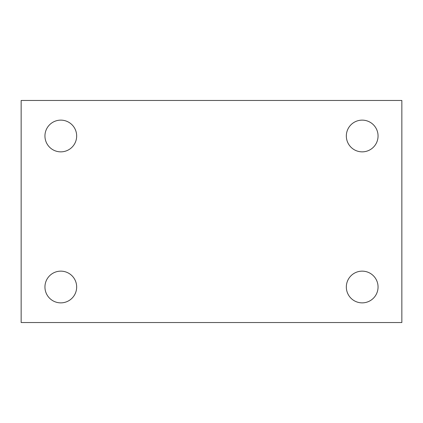 <?xml version="1.0" encoding="UTF-8"?>
<svg xmlns="http://www.w3.org/2000/svg" width="423" height="423" viewBox="0 0 423 423"><rect width="100%" height="100%" fill="white"/><g stroke="black" fill="none" stroke-linecap="round" stroke-linejoin="round"><path stroke-width="0.63" d="M21.15 100.463L401.85 100.463L401.85 322.538L21.15 322.538L21.15 100.463M60.806 271.143A15.863 15.863 0 0 1 76.669 287.005A15.863 15.863 0 0 1 60.806 302.868A15.863 15.863 0 0 1 44.944 287.005A15.863 15.863 0 0 1 60.806 271.143M362.194 271.143A15.863 15.863 0 0 1 378.056 287.005A15.863 15.863 0 0 1 362.194 302.868A15.863 15.863 0 0 1 346.331 287.005A15.863 15.863 0 0 1 362.194 271.143M362.194 120.132A15.863 15.863 0 0 1 378.056 135.995A15.863 15.863 0 0 1 362.194 151.857A15.863 15.863 0 0 1 346.331 135.995A15.863 15.863 0 0 1 362.194 120.132M60.806 120.132A15.863 15.863 0 0 1 76.669 135.995A15.863 15.863 0 0 1 60.806 151.857A15.863 15.863 0 0 1 44.944 135.995A15.863 15.863 0 0 1 60.806 120.132"/></g></svg>
